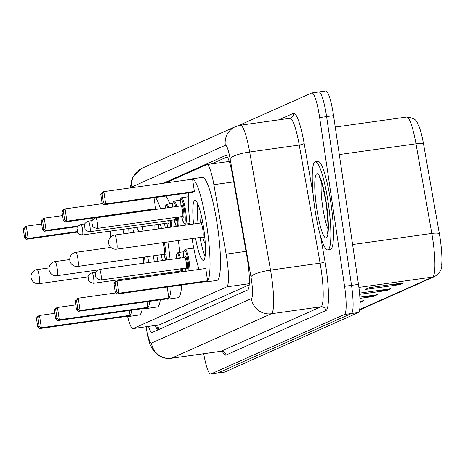 <?xml version="1.0" encoding="UTF-8"?>
<svg xmlns="http://www.w3.org/2000/svg" width="465" height="465" viewBox="0 0 465 465"><rect width="100%" height="100%" fill="white"/><g stroke="black" fill="none" stroke-linecap="round" stroke-linejoin="round"><path stroke-width="0.7" d="M127.561 316.235A26.685 4.22 -98 0 0 132.955 328.61L159.292 324.884L249.223 284.83M132.955 328.61A26.685 4.22 -98 0 0 133.141 328.552L226.763 286.853A26.685 4.22 -98 0 0 226.141 254.146L213.871 184.663A26.685 4.22 -98 0 0 206.89 164.575A26.685 4.22 -98 0 0 206.704 164.627L165.534 182.966M188.604 223.682A14.229 2.249 82 0 1 188.517 224.7M148.498 326.424A26.685 4.22 -98 0 0 152.131 332.463A26.685 4.22 -98 0 0 152.317 332.411L247.676 289.933A26.685 4.22 -98 0 0 247.049 257.226L232.634 175.584A26.685 4.22 -98 0 0 225.659 155.496A26.685 4.22 -98 0 0 225.473 155.548L163.174 183.297M157.449 330.121A26.685 4.22 82 0 1 155.455 325.448M238.597 125.556L311.748 92.971A26.685 4.22 82 0 1 311.934 92.919A26.685 4.22 82 0 1 319.647 117.558L344.571 286.335A26.685 4.22 82 0 1 344.455 314.491L210.895 373.982A26.685 4.22 82 0 1 210.709 374.034A26.685 4.22 82 0 1 203.693 353.743M318.705 91.994A26.685 4.22 82 0 1 318.891 91.942L325.849 90.966A26.685 4.22 82 0 1 333.562 115.605L358.486 284.382A26.685 4.22 82 0 1 358.37 312.538L224.81 372.029L217.853 373.006A26.685 4.22 82 0 1 217.667 373.058A26.685 4.22 82 0 0 217.853 373.006L351.412 313.515L217.853 373.006L210.895 373.982M358.486 284.382L351.528 285.359A26.685 4.22 82 0 1 351.412 313.515A26.685 4.22 82 0 0 351.528 285.359L326.604 116.581L351.528 285.359L344.571 286.335M318.891 91.942A26.685 4.22 82 0 1 326.604 116.581A26.685 4.22 82 0 0 318.891 91.942L311.934 92.919M211.395 163.942L227.292 156.856M404.085 282.796L369.291 287.678L365.287 289.463L400.074 284.58L404.085 282.796M392.57 284.411L398.854 284.644A7.115 7.022 66 0 0 400.074 284.58M379.213 290.363L385.497 290.59A7.115 7.022 66 0 0 386.723 290.532L390.728 288.748L359.538 293.124M359.648 294.328L386.723 290.532M365.856 296.31L372.14 296.542A7.115 7.022 66 0 0 373.366 296.478L377.371 294.694L359.858 297.152M359.927 298.367L373.366 296.478M360.061 302.407L364.014 300.646L360.038 301.204M406.683 117.023C418.721 118.604 416.268 122.801 419.099 126.585A29.173 4.615 82 0 1 423.557 144.156L439.379 233.79A29.173 4.615 82 0 1 441.704 264.509C442.279 268.706 440.029 272.664 434.967 276.384A8.893 8.771 -114 0 1 432.648 277.053A35.578 5.627 -98 0 0 431.816 233.442L415.989 143.807A35.578 5.627 -98 0 0 406.683 117.023L335.253 127.044M224.81 372.029A26.685 4.22 82 0 1 224.624 372.081L210.709 374.034M131.438 277.971A52.034 8.231 82 0 1 131.525 278.901M131.781 310.167A52.034 8.231 82 0 1 128.846 316.45A52.034 8.231 82 0 1 127.794 316.2M115.994 281.395A52.034 8.231 82 0 1 115.762 280.168M142.22 308.702A52.034 8.231 82 0 1 139.285 314.985L128.846 316.45M36.439 318.176L37.735 326.965L39.072 326.372L37.775 317.578L36.439 318.176L37.653 316.293L39.519 315.456L41.339 327.767L39.467 328.598L128.183 316.148L130.055 315.317L129.346 310.51M110.809 236.888A52.034 8.231 82 0 1 110.722 231.041M122.766 229.35A52.034 8.231 82 0 1 123.969 233.756M127.776 278.483A30.242 4.784 82 0 1 127.823 279.419M119.639 280.569A30.242 4.784 82 0 1 119.424 279.657M39.072 326.372L41.339 327.767L130.055 315.317M37.775 317.578L39.519 315.456L54.853 313.305M23.25 228.861L24.546 237.656L25.883 237.057L24.587 228.269L23.25 228.861L24.465 226.978L26.331 226.147L28.15 238.452L26.278 239.289L77.603 232.082M25.883 237.057L28.15 238.452L77.422 231.541M24.587 228.269L26.331 226.147L41.664 223.996M26.278 239.289L24.546 237.656M39.467 328.598L37.735 326.965M124.149 279.936A29.353 4.644 82 0 1 123.934 279.023M328.232 202.88A44.471 7.033 82 0 1 327.732 249.897A44.471 7.033 82 0 1 314.875 208.826A44.471 7.033 82 0 1 315.369 161.814A44.471 7.033 82 0 1 328.232 202.88M315.369 161.814L317.979 161.448A44.471 7.033 82 0 1 330.842 202.513A44.471 7.033 82 0 1 330.342 249.531L327.732 249.897M147.829 256.604A52.034 8.231 82 0 1 148.591 262.527M149.846 275.385A52.034 8.231 82 0 1 149.916 276.32M149.864 301.279A52.034 8.231 82 0 1 146.8 308.458A52.034 8.231 82 0 1 145.743 308.208M134.955 278.419A52.034 8.231 82 0 1 134.763 277.506M160.303 299.815A52.034 8.231 82 0 1 157.234 306.993L146.8 308.458M133.438 232.43A30.242 4.784 82 0 1 134.507 227.705M136.385 227.443A30.242 4.784 82 0 1 138.715 231.686M54.388 310.178L55.69 318.973L57.021 318.374L55.724 309.585L54.388 310.178L55.602 308.295L57.474 307.464L59.288 319.769L57.422 320.6L146.132 308.156L148.004 307.319L147.167 301.657M128.939 233.064A52.034 8.231 82 0 1 128.747 228.513M142.145 226.635A52.034 8.231 82 0 1 143.214 231.059M144.417 257.087A30.242 4.784 82 0 1 145.127 263.016M145.9 275.943A30.242 4.784 82 0 1 145.894 276.884M138.971 277.855A30.242 4.784 82 0 1 138.715 276.948M57.021 318.374L59.288 319.769L148.004 307.319M55.724 309.585L57.474 307.464L75.783 304.895M41.199 220.869L42.501 229.658L43.832 229.065L42.536 220.27L41.199 220.869L42.414 218.986L44.285 218.149L46.099 230.46L44.233 231.291L77.754 226.589M43.832 229.065L46.099 230.46L78.207 225.955M42.536 220.27L44.285 218.149L62.595 215.58M44.233 231.291L42.501 229.658M57.422 320.6L55.69 318.973M143.516 277.216A29.353 4.644 82 0 1 143.249 276.315M138.047 231.785A29.353 4.644 82 0 1 138.227 230.506M143.447 263.248A7.115 1.128 -98 0 0 143.4 257.226M167.853 241.969A52.034 8.231 82 0 1 168.191 244.177A52.034 8.231 82 0 1 170.08 259.511M171.05 272.414A52.034 8.231 82 0 1 171.091 273.344M171.149 286.469A52.034 8.231 82 0 1 167.609 299.187A52.034 8.231 82 0 1 166.551 298.937M157.141 275.303A52.034 8.231 82 0 1 156.926 274.397M154.304 261.725A52.034 8.231 82 0 1 153.293 255.837M178.293 240.504A52.034 8.231 82 0 1 178.624 242.713A52.034 8.231 82 0 1 179.897 252.309M181.588 285.004A52.034 8.231 82 0 1 178.043 297.722L167.609 299.187M154.055 229.536A30.242 4.784 82 0 1 154.118 224.95M160.14 224.107A30.242 4.784 82 0 1 161.465 228.495M164.418 242.451A30.242 4.784 82 0 1 164.918 245.636A30.242 4.784 82 0 1 166.464 260.022M75.196 300.913L76.498 309.702L77.829 309.109L76.533 300.314L75.196 300.913L76.411 299.03L78.283 298.193L80.096 310.504L78.23 311.335L166.941 298.885L168.812 298.053L167.185 287.027M150.16 230.082A52.034 8.231 82 0 1 149.846 225.554M155.438 197.515A52.034 8.231 82 0 1 160.506 208.762M164.412 223.508A52.034 8.231 82 0 1 165.354 227.949M166.406 273.065A30.242 4.784 82 0 1 166.272 274.025M161.959 274.629A30.242 4.784 82 0 1 161.57 273.745M157.926 261.22A30.242 4.784 82 0 1 156.763 255.349M62.008 211.598L63.31 220.393L64.641 219.794L63.345 211.005L62.008 211.598L63.223 209.715L65.094 208.884L66.908 221.189L65.042 222.026L153.752 209.576L155.624 208.739L153.996 197.718M165.877 196.05A52.034 8.231 82 0 1 169.772 203.891M77.829 309.109L80.096 310.504L168.812 298.053M76.533 300.314L78.283 298.193L115.779 292.933M64.641 219.794L66.908 221.189L155.624 208.739M63.345 211.005L65.094 208.884L102.591 203.624M65.042 222.026L63.31 220.393M78.23 311.335L76.498 309.702M166.36 273.432A29.353 4.644 82 0 1 166.203 273.094M162.43 260.586A29.353 4.644 82 0 1 161.25 254.721M158.582 228.902A29.353 4.644 82 0 1 158.693 224.31M166.069 255.082L163.93 254.343A13.34 2.11 -98 0 0 166.139 260.069M163.883 254.332A7.115 1.128 -98 0 0 163.971 254.338A7.115 1.128 -98 0 0 164.052 246.816A7.115 1.128 -98 0 0 163.198 242.625M190.958 179.397A52.034 8.231 82 0 1 191.906 178.868A52.034 8.231 82 0 1 206.948 226.914A52.034 8.231 82 0 1 206.367 281.924A52.034 8.231 82 0 1 205.309 281.674M199.043 269.421A52.034 8.231 82 0 1 192.051 238.574M191.906 178.868L202.339 177.403A52.034 8.231 82 0 1 217.388 225.449A52.034 8.231 82 0 1 216.8 280.459L206.367 281.924M193.545 223.996A30.242 4.784 82 0 1 194.934 200.444A30.242 4.784 82 0 1 203.676 228.373A30.242 4.784 82 0 1 203.339 260.342A30.242 4.784 82 0 1 195.521 238.086M207.57 280.79L205.757 268.479L117.041 280.93L118.86 293.241L207.57 280.79L205.704 281.621L116.988 294.072L115.256 292.439L116.593 291.846L115.291 283.051L113.96 283.65L115.256 292.439M190.075 224.485A52.034 8.231 82 0 1 188.308 192.899M194.382 191.475L192.568 179.17L103.852 191.621L105.671 203.926L194.382 191.475L192.516 192.312L103.8 204.757L102.068 203.129L103.404 202.531L102.102 193.742L100.771 194.335L102.068 203.129M116.593 291.846L118.86 293.241L116.988 294.072M113.96 283.65L115.169 281.767L117.041 280.93L115.291 283.051M103.404 202.531L105.671 203.926L103.8 204.757M100.771 194.335L101.98 192.452L103.852 191.621L102.102 193.742M205.123 256.169A29.353 4.644 82 0 1 200.014 237.458M201.537 216.603A13.34 2.11 -98 0 0 200.729 222.979M198.032 223.363A29.353 4.644 82 0 1 197.794 203.972M202.705 237.086A13.34 2.11 -98 0 0 205.239 242.997M202.641 237.069A7.115 1.128 -98 0 0 202.734 237.074A7.115 1.128 -98 0 0 202.81 229.553A7.115 1.128 -98 0 0 200.752 222.985A7.115 1.128 -98 0 0 200.671 223.02M157.693 325.134A26.685 26.319 66 0 0 158.937 329.458M159.292 324.884L133.141 328.552M233.744 181.873L213.871 184.663M246.014 251.356L226.141 254.146M249.298 283.691L226.763 286.853M146.213 326.75A17.792 2.813 -98 0 0 151.474 343.089L251.373 298.594A17.792 2.813 -98 0 0 251.449 279.82A17.792 2.813 -98 0 0 250.961 276.785L230.099 158.664A17.792 2.813 -98 0 0 225.327 145.307L131.828 186.953A17.792 2.813 -98 0 0 131.252 187.773M289.951 118.255L240.37 125.213A35.578 5.627 82 0 1 249.676 151.997L270.531 270.124A35.578 5.627 82 0 1 271.519 276.193A35.578 5.627 82 0 1 271.368 313.736L171.463 358.23A35.578 5.627 82 0 1 171.213 358.3L220.794 351.342A35.578 5.627 -98 0 0 221.038 351.273L320.943 306.778A35.578 5.627 -98 0 0 321.094 269.235A35.578 5.627 -98 0 0 320.112 263.167L299.251 145.039A35.578 5.627 -98 0 0 289.951 118.255L290.863 117.994A4.447 4.388 66 0 0 293.403 113.321A40.025 6.33 82 0 1 304.145 143.371L313.096 194.062M320.507 236.046L325.006 261.499A40.025 6.33 82 0 1 325.942 310.562L226.037 355.057A4.447 4.388 66 0 0 221.038 351.273L171.463 358.23A17.792 17.548 -114 0 1 151.474 343.089M325.006 261.499A4.447 0.959 -10 0 1 320.112 263.167L270.531 270.124A17.792 3.83 170 0 0 250.961 276.785M226.037 355.057A40.025 6.33 82 0 1 222.456 351.528M278.814 119.819L293.403 113.321M344.455 314.491L358.37 312.538M319.647 117.558L333.562 115.605M251.373 298.594A17.792 17.548 -114 0 0 271.368 313.736L320.943 306.778A4.447 4.388 66 0 1 325.942 310.562M230.099 158.664A17.792 3.83 170 0 1 249.676 151.997L299.251 145.039A4.447 0.959 -10 0 0 304.145 143.371M225.327 145.307A17.792 17.548 -114 0 1 235.482 126.614L141.988 168.26L133.316 176.223L131.578 180.31L130.369 187.901M131.828 186.953A17.792 17.548 -114 0 1 141.988 168.26M225.851 155.496L225.473 155.548M423.557 144.156A8.893 1.918 170 0 0 415.989 143.807L339.316 154.566M439.379 233.79A8.893 1.918 170 0 0 431.816 233.442L352.604 244.555M359.66 309.562L432.648 277.053L358.904 287.399M362.433 300.867L360.055 301.925M375.79 294.915L372.14 296.542M389.147 288.968L385.497 290.59M402.504 283.016L398.854 284.644M39.054 283.685A7.115 1.128 -98 0 0 39.107 283.685A7.115 1.128 -98 0 0 39.159 283.673A7.115 1.128 -98 0 0 39.188 276.163A7.115 1.128 -98 0 0 37.13 269.595A7.115 1.128 -98 0 0 37.078 269.607M328.15 229.21A27.11 4.29 82 0 1 322.698 206.937A27.11 4.29 82 0 1 321.466 181.583M326.424 203.682A32.445 5.132 82 0 1 326.285 237.923A32.445 5.132 82 0 1 316.677 208.024A32.445 5.132 82 0 1 316.816 173.788A32.445 5.132 82 0 1 326.424 203.682M57.003 275.693A7.115 1.128 -98 0 0 57.061 275.693A7.115 1.128 -98 0 0 57.108 275.675A7.115 1.128 -98 0 0 57.137 268.171A7.115 1.128 -98 0 0 55.079 261.597A7.115 1.128 -98 0 0 55.033 261.615M77.812 266.422A7.115 1.128 -98 0 0 77.87 266.422A7.115 1.128 -98 0 0 77.917 266.41A7.115 1.128 -98 0 0 77.946 258.9A7.115 1.128 -98 0 0 75.888 252.332A7.115 1.128 -98 0 0 75.841 252.344M116.576 249.159A7.115 1.128 -98 0 0 116.628 249.159A7.115 1.128 -98 0 0 116.674 249.147A7.115 1.128 -98 0 0 116.709 241.637A7.115 1.128 -98 0 0 114.652 235.069A7.115 1.128 -98 0 0 114.599 235.081M176.281 258.645L176.636 254.012L177.915 252.588A13.34 2.11 82 0 1 180.437 258.058M179.397 258.203A12.45 1.97 -98 0 0 176.299 258.639M180.176 268.875A6.225 0.982 82 0 1 179.019 270.961M179.031 270.903L179.31 271.484L178.775 271.328A5.336 0.843 -98 0 0 179.141 269.02M93.535 283.29C89.559 282.354 87.798 280.825 88.263 278.715C89.042 277.03 85.746 275.983 92.053 272.723A5.336 0.843 82 0 1 93.599 277.646A5.336 0.843 82 0 1 93.535 283.29L178.775 271.328M182.233 268.584A13.34 2.11 82 0 1 182.483 271.746M177.88 271.455A12.45 1.97 -98 0 0 178.089 272.362M181.455 271.891A12.45 1.97 -98 0 0 181.222 268.729M188.906 270.845A12.45 1.97 -98 0 0 188.168 261.795A12.45 1.97 -98 0 0 184.989 250.484A12.45 1.97 -98 0 0 183.797 257.587L184.035 250.716L185.314 249.292A13.34 2.11 82 0 1 189.174 261.609A13.34 2.11 82 0 1 189.964 270.7M185.024 257.75A6.225 0.982 82 0 1 185.936 257A6.225 0.982 82 0 1 187.232 262.208A6.225 0.982 82 0 1 187.523 268.003A6.225 0.982 82 0 1 186.419 267.666M186.43 267.608L186.709 268.189L186.174 268.032A5.336 0.843 -98 0 0 186.232 262.388A5.336 0.843 -98 0 0 184.686 257.465L185.163 257.162L185.053 257.796M100.934 279.994C96.958 279.058 95.197 277.529 95.662 275.42C96.441 273.734 93.145 272.688 99.452 269.427A5.336 0.843 82 0 1 100.998 274.35A5.336 0.843 82 0 1 100.934 279.994L186.174 268.032M186.035 271.246L185.268 268.16A12.45 1.97 -98 0 0 186.058 271.246M171.161 220.305A13.34 2.11 82 0 1 171.475 227.094M166.807 223.171A12.45 1.97 -98 0 0 168.01 227.577M170.388 227.245A12.45 1.97 -98 0 0 170.149 220.445M82.526 229.367A5.336 0.843 82 0 1 82.462 235.005C75.504 233.663 78.364 231.558 77.19 230.431C77.969 228.751 74.673 227.705 80.98 224.438A5.336 0.843 82 0 1 82.526 229.367M82.462 235.005L167.702 223.049A5.336 0.843 -98 0 0 168.068 220.736M172.753 203.472L166.842 204.304A13.34 2.11 82 0 1 168.754 207.605M169.103 220.59A6.225 0.982 82 0 1 167.946 222.677M167.667 207.756A12.45 1.97 -98 0 0 165.261 208.093L165.796 205.129L166.842 204.304M178.56 217.01A13.34 2.11 82 0 1 178.659 226.083M176.322 226.409L174.195 219.875A12.45 1.97 -98 0 0 176.45 226.391M177.368 226.263A12.45 1.97 -98 0 0 177.549 217.149M89.925 226.071A5.336 0.843 82 0 1 89.861 231.71C82.904 230.367 85.763 228.263 84.589 227.135C85.368 225.455 82.073 224.409 88.379 221.142A5.336 0.843 82 0 1 89.925 226.071M89.861 231.71L175.102 219.753A5.336 0.843 -98 0 0 175.468 217.44M180.153 200.177L174.241 201.008A13.34 2.11 82 0 1 176.764 206.483M176.502 217.294A6.225 0.982 82 0 1 175.346 219.381M175.724 206.629A12.45 1.97 -98 0 0 172.625 207.065M188.238 196.788L181.641 197.712A13.34 2.11 82 0 1 185.5 210.035A13.34 2.11 82 0 1 185.349 224.136L183.727 223.119L181.594 216.58M181.606 216.58A12.45 1.97 -98 0 0 184.779 222.95A12.45 1.97 -98 0 0 184.495 210.215A12.45 1.97 -98 0 0 181.315 198.904A12.45 1.97 -98 0 0 180.124 206.012M181.35 206.169A6.225 0.982 82 0 1 182.263 205.42A6.225 0.982 82 0 1 183.559 210.633A6.225 0.982 82 0 1 183.849 216.423A6.225 0.982 82 0 1 182.745 216.086M181.013 205.885L95.778 217.847A5.336 0.843 82 0 1 97.325 222.776A5.336 0.843 82 0 1 97.261 228.414L182.501 216.458A5.336 0.843 -98 0 0 182.559 210.814A5.336 0.843 -98 0 0 181.013 205.885L181.49 205.588L181.379 206.222M156.56 325.297L158.193 329.79M229.257 161.436L206.89 164.575M145.987 326.779L145.998 326.854C148.056 338.084 149.666 344.431 150.829 345.902L152.787 349.546L157.362 354.58C161.471 357.69 166.086 358.928 171.213 358.3M222.741 351.371L223.148 351.941L220.794 351.342M240.37 125.213L235.482 126.614M434.967 276.384L359.59 309.963M48.988 267.927L37.13 269.595A7.115 7.115 0 0 0 31.277 278.599A7.115 7.115 0 0 0 39.107 283.685L88.193 276.797M328.011 233.238L327.511 233.93L328.22 227.089L326.36 203.728L322.117 183.599L319.554 177.223L320.222 177.746M69.767 259.54L55.079 261.597A7.115 7.115 0 0 0 49.232 270.607A7.115 7.115 0 0 0 57.061 275.693L97.865 269.967M110.897 247.415L75.888 252.332A7.115 7.115 0 0 0 70.041 261.336A7.115 7.115 0 0 0 77.87 266.422L163.971 254.338M200.752 222.985L114.652 235.069A7.115 7.115 0 0 0 108.798 244.073A7.115 7.115 0 0 0 116.628 249.159L202.734 237.074M202.688 237.08L204.827 237.818M200.711 222.991L202.566 221.695M92.053 272.723L95.924 272.176M177.915 252.588L183.826 251.757M177.868 271.455L178.072 272.368M99.452 269.427L184.686 257.465M185.314 249.292L193.754 248.107M167.981 227.583L166.796 223.171M80.98 224.438L84.851 223.892M167.958 222.625L168.237 223.2L167.702 223.049M88.379 221.142L92.25 220.596M175.357 219.329L175.636 219.904L175.102 219.753M174.241 201.008L172.963 202.438L172.608 207.065M97.261 228.414C90.303 227.071 93.163 224.967 91.989 223.839C92.767 222.16 89.472 221.113 95.778 217.847M185.349 224.136L189.958 223.491M182.757 216.033L183.036 216.609L182.501 216.458M181.641 197.712L180.362 199.142L180.112 206.012"/></g></svg>
